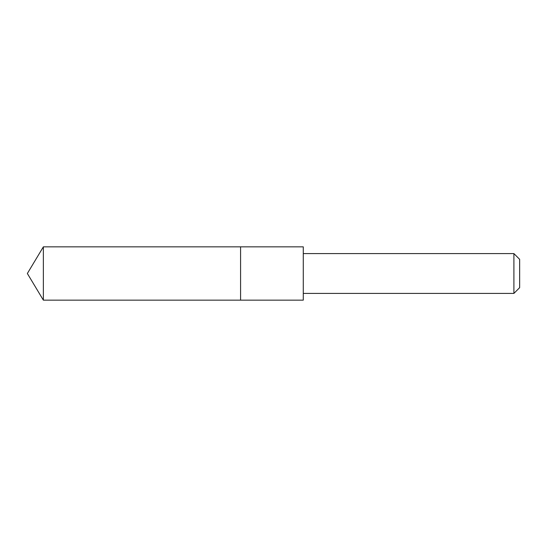 <?xml version="1.0" encoding="UTF-8"?>
<svg xmlns="http://www.w3.org/2000/svg" width="547" height="547" viewBox="0 0 547 547"><rect width="100%" height="100%" fill="white"/><g stroke="black" fill="none" stroke-linecap="round" stroke-linejoin="round"><path stroke-width="0.41" stroke-dasharray="2.73 2.05" d="M240.577 246.847L240.577 300.153L240.577 246.847M43.363 300.153L43.363 246.847M303.277 300.153L303.277 246.847M303.291 293.411L303.291 253.589M513.9 293.411L513.9 253.589M519.65 287.66L519.65 259.34"/><path stroke-width="0.82" d="M240.577 278.252L240.577 246.847L43.363 246.847L43.363 300.153L240.577 300.153L240.577 246.847L303.277 246.847L303.277 300.153L240.577 300.153L240.577 278.252M303.277 246.847L303.277 300.153M303.291 253.589L513.9 253.589L513.9 293.411L303.291 293.411M513.9 253.589L519.65 259.34L519.65 287.66L513.9 293.411M240.577 300.153L43.363 300.153L27.35 273.5L43.363 300.153M27.35 273.5L43.363 246.847"/></g></svg>
